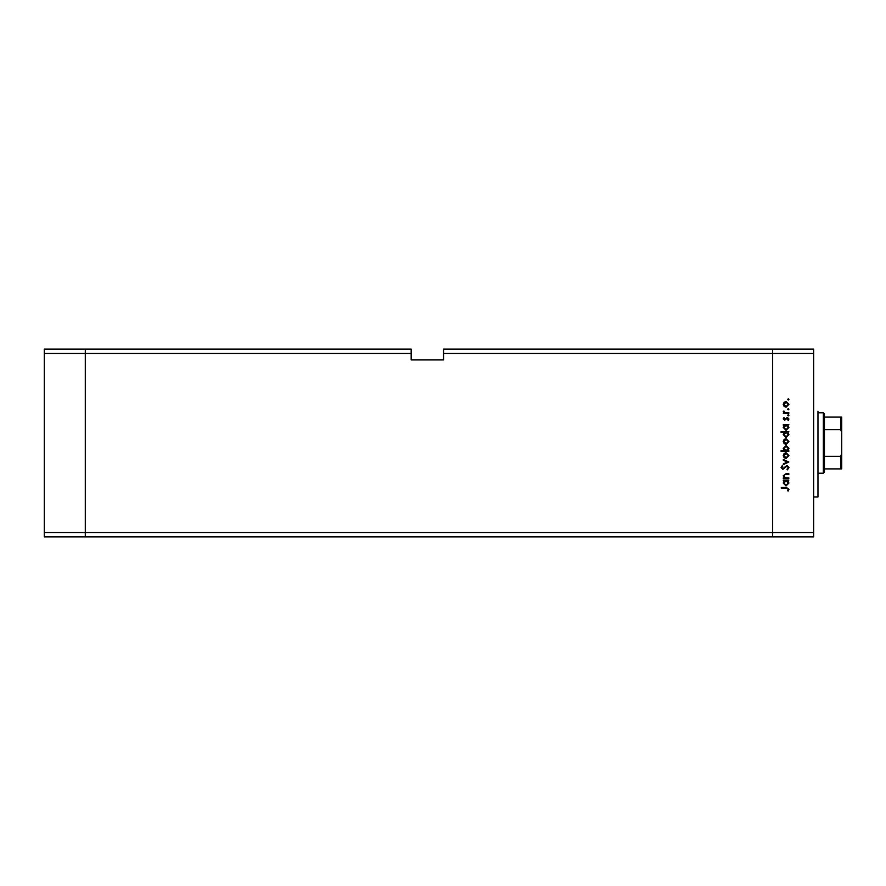 <?xml version="1.0" encoding="UTF-8"?>
<svg xmlns="http://www.w3.org/2000/svg" width="886" height="886" viewBox="0 0 886 886"><rect width="100%" height="100%" fill="white"/><g stroke="black" fill="none" stroke-linecap="round" stroke-linejoin="round"><path stroke-width="1.33" d="M411.17 353.436L411.17 359.915L443.543 359.915L443.543 353.436L772.647 353.436L772.647 349.128L772.647 532.564L772.647 353.436L813.647 353.436L813.647 536.872L772.647 536.872L772.647 532.564L772.647 536.872L85.3 536.872L85.3 349.128L411.17 349.128L411.17 353.436L85.3 353.436L85.3 349.128L44.3 349.128L44.3 536.872L85.3 536.872L85.3 353.436L44.3 353.436M813.647 532.564L44.3 532.564M813.647 353.436L813.647 349.128L443.543 349.128L443.543 353.436M817.966 411.17L817.966 496.946L813.647 496.946M788.828 477.897L788.828 478.584L783.313 478.584L783.313 477.897L784.298 477.897L783.213 475.804L786.004 473.733L788.828 473.733L788.828 474.42L784.974 474.497L783.888 475.915L785.35 477.798L788.828 477.897M786.978 465.416L789.016 467.564L787.366 469.868L786.99 469.226L788.252 467.564L786.967 466.091L782.847 469.381L781.075 467.52L782.36 465.504L782.825 466.125L781.851 467.598L782.814 468.705L786.978 465.416M788.828 462.016L783.313 464.641L783.313 463.899L787.322 462.071L783.313 460.233L783.313 459.502L788.828 462.016M786.081 458.439L784.121 457.685L783.213 455.581L784.121 453.477L786.081 452.724L788.928 455.581L786.081 458.439M786.081 444.395L784.121 443.642L783.213 441.538L784.121 439.445L786.081 438.681L788.928 441.538L786.081 444.395M784.332 425.225L783.313 425.225L783.313 424.549L788.828 424.549L787.875 425.225L788.928 427.473L786.048 430.352L783.213 427.462L784.332 425.225M788.928 399.42L788.296 400.051L787.665 399.42L788.296 398.789L788.928 399.42M786.081 407.217L784.121 406.452L783.213 404.348L784.121 402.255L786.081 401.502L788.928 404.348L786.081 407.217M788.928 409.199L788.296 409.83L787.665 409.199L788.296 408.568L788.928 409.199M788.828 412.632L788.828 413.308L783.313 413.308L784.121 412.632L783.213 411.292L783.988 411.071L785.074 412.511L788.828 412.632M788.928 415.301L788.296 415.933L787.665 415.301L788.296 414.67L788.928 415.301M784.664 420.285L783.213 418.89L783.999 417.472L784.631 419.61L787.333 417.384L788.928 419L788.175 420.573L787.355 418.059L784.664 420.285M784.376 432.39L781.075 432.39L781.075 431.715L788.828 431.715L787.875 432.39L788.928 434.649L786.048 437.518L783.213 434.627L784.376 432.39M787.809 450.686L788.828 450.686L788.828 451.373L781.075 451.373L781.075 450.686L784.309 450.686L783.213 448.438L786.081 445.558L788.928 448.46L787.809 450.686M784.332 480.81L783.313 480.81L783.313 480.134L788.828 480.134L787.875 480.81L788.928 483.058L786.048 485.938L783.213 483.036L784.332 480.81M788.252 489.216L786.303 488.164L781.275 488.164L781.275 487.488L786.38 487.488L789.016 489.249L788.152 491.077L787.565 490.678L788.252 489.216M786.092 402.178L783.888 404.359L786.092 406.53L788.252 404.359L786.092 402.178M786.081 425.225L783.888 427.451L786.059 429.677L788.252 427.451L786.081 425.225M786.081 432.39L783.888 434.616L786.059 436.842L788.252 434.616L786.081 432.39M786.092 439.356L783.888 441.538L786.092 443.72L788.252 441.538L786.092 439.356M786.059 450.686L788.252 448.471L786.081 446.234L783.888 448.46L786.059 450.686M786.092 453.399L783.888 455.581L786.092 457.763L788.252 455.581L786.092 453.399M786.081 480.81L783.888 483.036L786.059 485.262L788.252 483.036L786.081 480.81M823.36 412.787L824.434 413.862L824.434 472.138L823.36 473.213L823.36 412.787L817.966 412.787M841.7 417.107L840.626 417.107L841.7 417.107L841.7 468.893L840.626 468.893L841.7 468.893M841.7 432.213L840.626 429.655L840.626 417.107L824.434 417.107M824.434 429.655L840.626 429.655M824.434 456.345L840.626 456.345L841.7 453.787M824.434 468.893L840.626 468.893L840.626 456.345M823.36 473.213L817.966 473.213"/></g></svg>
